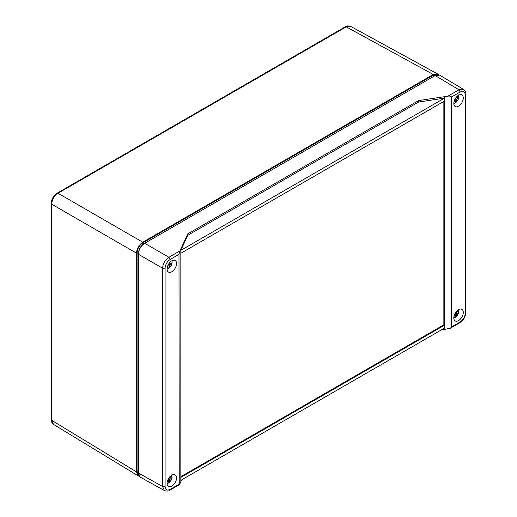 <?xml version="1.0" encoding="UTF-8"?>
<svg xmlns="http://www.w3.org/2000/svg" width="517" height="517" viewBox="0 0 517 517"><rect width="100%" height="100%" fill="white"/><g stroke="black" fill="none" stroke-linecap="round" stroke-linejoin="round"><path stroke-width="0.78" d="M164.652 490.711L140.243 477.113L138.356 473.003L138.356 254.228L162.577 268.213C162.958 263.567 165.065 259.922 168.891 257.272L144.67 243.287L144.043 243.656C140.592 246.04 138.692 249.323 138.356 253.498L138.356 254.228C138.756 249.601 140.863 245.95 144.67 243.287L435.185 75.566L439.689 75.146L463.639 89.467M139.332 476.331L138.272 475.937L136.482 471.879L51.694 420.334L51.189 419.623C50.84 420.928 51.603 422.518 53.49 424.386L51.694 420.334L51.694 204.196C52.062 199.549 54.169 195.904 58.014 193.255L57.135 193.177C53.49 195.652 51.506 199.084 51.189 203.478L51.694 204.196L136.482 253.143C136.882 248.515 138.983 244.871 142.795 242.208L433.272 74.5L437.679 74.021L438.552 74.745M57.135 193.177L345.362 26.768L350.642 26.373L437.679 74.021M437.292 74.765L433.291 75.178L142.776 242.906C139.319 245.297 137.419 248.587 137.076 252.781L137.076 471.556L138.718 475.226M136.482 471.879L136.482 253.143M450.385 328.224L459.865 322.75C463.51 320.275 465.487 316.843 465.811 312.442L465.287 313.179C465.009 316.818 463.329 319.739 460.233 321.929L451.393 327.035L450.385 328.224L441.007 330.124M181.764 479.795L179.903 483.789C179.347 484.888 179.044 485.056 178.985 484.306L170.145 489.412C167.062 490.814 165.382 489.845 165.091 486.497L165.091 268.207C165.414 264.458 167.101 261.544 170.145 259.456L178.985 254.351L179.257 484.759L169.744 490.245M435.185 75.566L458.986 89.79L463.49 89.37C465.397 91.257 466.172 92.847 465.811 94.152L465.287 94.889L465.287 313.179M170.145 259.456L168.891 257.272L179.903 250.913L187.768 233.852L418.608 100.582L447.974 96.143L458.986 89.79L460.233 91.968C463.251 90.546 464.932 91.522 465.287 94.889M170.145 489.412L169.77 490.232C168.82 491.195 167.049 491.324 164.464 490.614L162.577 486.503L162.577 268.213L165.091 268.207M180.834 477.417L180.834 481.792L180.84 480.332L444.491 328.114L444.491 329.575L444.491 325.199L180.834 477.417L180.834 248.89L180.84 250.351L187.774 235.313L418.608 102.043L418.608 100.582M451.393 327.035L451.393 97.073C451.179 96.233 450.036 95.923 447.974 96.143M418.608 102.043L444.491 98.133L444.491 96.673L444.491 325.199L443.857 324.831L180.834 476.68M179.903 250.913L178.985 254.351M187.768 233.852L187.774 235.313M463.284 97.991A6.702 3.865 -60 0 1 460.337 104.757A6.702 3.865 -60 0 1 455.16 106.502A6.702 3.865 -60 0 1 455.199 98.792A6.702 3.865 -60 0 1 461.855 94.902A6.702 3.865 -60 0 1 463.284 97.991M463.284 312.391A6.702 3.865 -60 0 1 460.337 319.157A6.702 3.865 -60 0 1 455.16 320.902A6.702 3.865 -60 0 1 455.199 313.186A6.702 3.865 -60 0 1 461.855 309.295A6.702 3.865 -60 0 1 463.284 312.391M443.857 101.416L443.857 324.831M180.834 253.265L444.491 101.048M444.491 98.133L180.84 250.351M176.562 477.928A6.702 3.865 -60 0 1 173.615 484.694A6.702 3.865 -60 0 1 168.439 486.439A6.702 3.865 -60 0 1 168.477 478.729A6.702 3.865 -60 0 1 175.134 474.832A6.702 3.865 -60 0 1 176.562 477.928M176.562 263.528A6.702 3.865 -60 0 1 173.615 270.294A6.702 3.865 -60 0 1 168.439 272.039A6.702 3.865 -60 0 1 168.477 264.329A6.702 3.865 -60 0 1 175.134 260.439A6.702 3.865 -60 0 1 176.562 263.528M454.417 315.099A15.639 6.01 26.3 0 0 454.753 315.092L454.947 315.512A15.575 7.296 68 0 1 454.831 316.404A3.373 1.945 120 0 0 456.194 315.616A15.575 10.418 -129.5 0 0 456.362 314.698L456.627 314.013L455.186 313.218M454.43 314.795L454.753 315.092M453.816 317.89A5.215 3.012 120 0 0 458.741 311.984A15.633 9.022 180 0 1 456.925 313.651A15.639 13.332 161.7 0 1 456.627 314.013M458.579 309.638A5.215 3.012 -60 0 1 458.741 310.161L458.598 309.295M455.296 313.024L458.598 311.124L458.741 311.984L458.598 311.124A6.152 3.554 120 0 0 458.669 310.252M456.925 313.651L455.374 313.289M458.741 310.161A15.633 9.022 0 0 1 456.925 311.822A15.639 2.869 9.6 0 1 456.627 311.848L456.362 311.389M456.472 311.803A3.076 1.777 -60 0 1 456.44 311.997L455.632 312.501M456.627 311.848L456.207 311.719M454.773 314L456.362 314.698M454.475 314.691L456.194 315.616M167.695 480.636A15.639 6.01 26.3 0 0 168.031 480.629L168.225 481.049A15.575 7.296 68 0 1 168.109 481.941A3.373 1.945 120 0 0 169.473 481.153A15.575 10.418 -129.5 0 0 169.641 480.235L169.906 479.55L168.464 478.755M167.708 480.332L168.031 480.629M167.094 483.427A5.215 3.012 120 0 0 172.019 477.521A15.633 9.022 180 0 1 170.203 479.188A15.639 13.332 161.7 0 1 169.906 479.55M171.857 475.175A5.215 3.012 -60 0 1 172.019 475.698L171.877 474.839M168.574 478.561L171.877 476.661L172.019 477.521L171.877 476.661A6.152 3.554 120 0 0 171.948 475.789M170.203 479.188L168.652 478.826M172.019 475.698A15.633 9.022 0 0 1 170.203 477.359A15.639 2.869 9.6 0 1 169.906 477.385L169.641 476.926M169.75 477.34A3.076 1.777 -60 0 1 169.718 477.534L168.91 478.038M169.906 477.385L169.486 477.256M168.051 479.537L169.641 480.235M167.754 480.228L169.473 481.153M454.417 100.699A15.639 6.01 26.3 0 0 454.753 100.692L454.947 101.112A15.575 7.296 68 0 1 454.831 102.004A3.373 1.945 120 0 0 456.194 101.216A15.575 10.418 -129.5 0 0 456.362 100.298L456.627 99.613L455.186 98.818M454.43 100.395L454.753 100.692M453.816 103.49A5.215 3.012 120 0 0 458.741 97.584A15.633 9.022 180 0 1 456.925 99.251A15.639 13.332 161.7 0 1 456.627 99.613M458.579 95.238A5.215 3.012 -60 0 1 458.741 95.761L458.598 94.902M455.296 98.631L458.598 96.724L458.741 97.584L458.598 96.724A6.152 3.554 120 0 0 458.669 95.852M456.925 99.251L455.374 98.889M458.741 95.761A15.633 9.022 0 0 1 456.925 97.429A15.639 2.869 9.6 0 1 456.627 97.448L456.362 96.989M456.472 97.403A3.076 1.777 -60 0 1 456.44 97.597L455.632 98.101M456.627 97.448L456.207 97.319M454.773 99.6L456.362 100.298M454.475 100.292L456.194 101.216M167.101 268.614A15.633 10.728 -108.1 0 0 167.915 266.417A15.639 5.26 -121.4 0 0 167.857 266.081L167.708 265.945M167.385 265.932L167.857 266.081M169.563 262.759L169.99 262.778A15.633 10.728 -108.1 0 0 170.015 262.255M171.857 260.775A5.215 3.012 -60 0 1 168.426 268.543L167.463 268.911L168.426 268.543A15.633 10.728 71.9 0 0 169.46 265.912A15.639 14.004 101 0 0 169.686 265.48L170.183 265.014A15.575 8.35 18.6 0 0 170.881 264.626A3.373 1.945 120 0 0 171.166 262.92A15.575 5.222 -178.5 0 1 170.481 263.25L169.427 262.933M167.094 269.099A6.152 3.554 120 0 0 167.463 268.911L167.844 266.656M169.99 262.778A15.639 8.395 41.4 0 1 170.087 263.14M167.902 266.339L168.128 264.982M169.686 265.48L168.471 264.704L169.46 265.912M170.183 265.014L168.749 263.883M170.881 264.626L169.085 263.392M142.795 242.208L58.014 193.255L346.241 26.852L433.272 74.5M138.356 472.273L137.076 471.556M138.356 253.498L137.076 252.781M144.043 243.656L142.776 242.906M434.551 75.928L433.291 75.178M138.356 473.003L162.577 486.503L165.091 486.497M459.865 322.75L460.233 321.929M465.811 94.126L465.811 312.449M451.393 97.073L460.233 91.968M51.189 419.617L51.189 203.472M345.369 26.768C346.325 25.811 348.083 25.676 350.642 26.373M53.484 424.386L138.272 475.937M458.883 311.693L457.778 314.717L455.38 317.399L453.823 318.181M172.161 477.23L171.056 480.254L168.658 482.936L167.101 483.718M458.883 97.293L457.778 100.317L455.38 102.999L453.823 103.781M168.103 268.892L169.86 267.476L171.903 263.928L172.116 260.633"/></g></svg>
